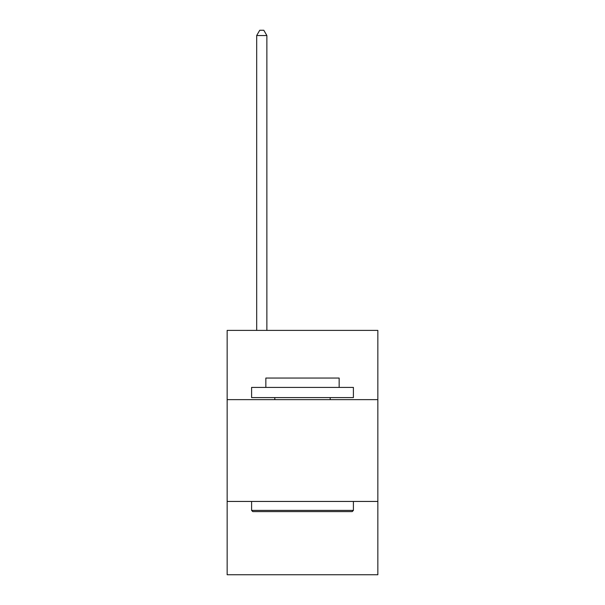 <?xml version="1.0" encoding="UTF-8"?>
<svg xmlns="http://www.w3.org/2000/svg" width="605" height="605" viewBox="0 0 605 605"><rect width="100%" height="100%" fill="white"/><g stroke="black" fill="none" stroke-linecap="round" stroke-linejoin="round"><path stroke-width="0.91" d="M377.845 399.633L377.845 330.398L227.155 330.398L227.155 399.633L377.845 399.633L377.845 574.75L227.155 574.75L227.155 399.633M377.845 501.447L227.155 501.447M252.814 511.626L251.597 510.401L353.403 510.401L352.186 511.626L252.814 511.626M353.403 387.412L353.403 397.591L251.597 397.591L251.597 387.412L353.403 387.412M265.845 387.412L265.845 378.049L339.155 378.049L339.155 387.412M353.403 501.447L353.403 510.401M251.597 501.447L251.597 510.401M330.194 397.591L330.194 399.633M274.806 397.591L274.806 399.633M266.865 330.398L266.865 35.544L256.686 35.544L256.686 330.398M256.686 35.544L259.742 30.25L263.81 30.25L266.865 35.544"/></g></svg>

